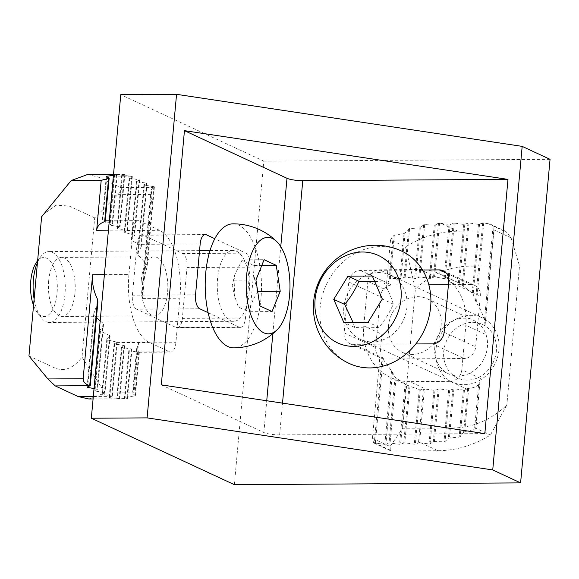 <?xml version="1.0" encoding="UTF-8"?>
<svg xmlns="http://www.w3.org/2000/svg" width="579" height="579" viewBox="0 0 579 579"><rect width="100%" height="100%" fill="white"/><g stroke="black" fill="none" stroke-linecap="round" stroke-linejoin="round"><path stroke-width="0.43" stroke-dasharray="2.9 2.17" d="M406.957 307.051A35.435 30.868 114.9 0 1 360.456 339.388A35.435 30.868 114.9 0 1 347.393 294.248A35.435 30.868 114.9 0 1 390.318 275.119A35.435 30.868 114.9 0 1 406.957 307.051M498.982 349.803A35.435 30.868 114.9 0 1 452.481 382.14A35.435 30.868 114.9 0 1 439.418 337A35.435 30.868 114.9 0 1 482.343 317.871A35.435 30.868 114.9 0 1 498.982 349.803M496.348 351.062A29.529 25.722 114.9 0 1 454.609 376.328A29.529 25.722 114.9 0 1 459.161 326.288A29.529 25.722 114.9 0 1 496.348 351.062M374.714 281.553L383.226 281.083C387.8 289.319 391.151 296.991 393.279 304.12C389.768 312.399 385.021 320.129 379.021 327.309C372.131 327.931 364.032 327.982 354.717 327.461L353.002 322.322M354.717 327.461L343.781 322.38M349.26 363.489A62.011 54.021 114.9 0 1 326.397 284.492A62.011 54.021 114.9 0 1 401.515 251.018M379.021 327.309L368.085 322.228M393.279 304.12L382.335 299.039M383.226 281.083L372.29 276.002M372.463 438.325L390.08 446.503L402.702 428.279L453.741 427.961C473.253 427.497 490.956 419.876 506.835 405.083L490.406 435.039C473.81 445.273 456.332 450.513 437.963 450.744L392.186 451.027L374.83 442.971L384.832 444.39L389.037 442.877L399.561 444.296L404.822 442.783L414.296 444.209L419.558 442.689L424.45 388.943L426.028 389.189L409.729 381.619A57.285 49.91 -65.1 0 1 390.695 377.522A57.285 49.91 -65.1 0 1 363.786 325.897L381.93 334.322L372.463 438.325L373.607 442.892L374.309 442.942A5.906 5.146 -65.1 0 0 374.83 442.971M390.08 446.503L390.42 450.701L392.186 451.027M434.793 347.234A29.529 25.722 -65.1 0 0 448.66 373.853A29.529 25.722 -65.1 0 0 484.428 357.909A29.529 25.722 -65.1 0 0 473.542 320.296A29.529 25.722 -65.1 0 0 434.793 347.234M390.521 239.93L393.155 235.899L389.226 279.056L385.976 289.833L390.521 239.93L405.503 246.893C422.098 236.652 439.577 231.419 457.946 231.187L503.723 230.898L505.88 231.412L511.091 237.868L519.501 265.862L506.835 405.083M519.501 265.862L468.462 266.181C448.949 266.644 431.246 274.272 415.367 289.066L402.702 428.279M388.516 325.738A29.529 25.722 -65.1 0 0 402.383 352.35A29.529 25.722 -65.1 0 0 438.158 336.413A29.529 25.722 -65.1 0 0 427.266 298.793A29.529 25.722 -65.1 0 0 388.516 325.738M426.028 389.189L434.974 390.376L439.179 388.864L449.702 390.282L453.914 388.77L464.438 390.188L466.804 389.059L450.245 381.366L409.729 381.619M450.245 381.366A11.812 10.292 -65.1 0 0 461.818 369.742L465.863 325.253A57.285 49.91 -65.1 0 0 438.962 273.621A57.285 49.91 -65.1 0 0 419.927 269.532L379.411 269.785A11.812 10.292 -65.1 0 0 367.839 281.408L363.786 325.897M511.091 237.868L493.996 229.928L484.999 326.028A57.285 49.91 -65.1 0 0 484.478 320.23L481.366 311.321L476.474 302.694A57.285 49.91 -65.1 0 0 475.583 300.942L473.173 294.175A57.285 49.91 -65.1 0 0 472.225 293.083L463.251 286.171A57.285 49.91 -65.1 0 0 462.266 285.418L459.451 283.182A57.285 49.91 -65.1 0 0 458.445 282.682L449.195 278.825A57.285 49.91 -65.1 0 0 448.175 278.521L445.135 278.716A57.285 49.91 -65.1 0 0 444.093 278.593L434.648 276.863L430.436 278.376L419.92 276.957L415.708 278.47L405.184 277.052L400.972 278.564L390.34 278.376A11.812 10.292 -65.1 0 0 389.226 279.056M466.804 389.059L467.608 388.552A11.812 10.292 -65.1 0 0 468.679 388.314C472.804 388.104 476.112 386.881 478.616 384.637A11.812 10.292 -65.1 0 0 479.89 382.147L475.945 428.322L490.406 435.039M415.367 289.066L405.503 246.893M381.93 334.322L382.154 356.773A57.285 49.91 -65.1 0 0 382.994 359.11L391.52 370.849A57.285 49.91 -65.1 0 0 392.453 372.159L395.023 377.139A57.285 49.91 -65.1 0 0 395.993 378.015L405.061 383.863A57.285 49.91 -65.1 0 0 406.06 384.463L408.948 385.918A57.285 49.91 -65.1 0 0 409.968 386.302L419.276 389.501A57.285 49.91 -65.1 0 0 420.311 389.696L423.401 388.914A57.285 49.91 -65.1 0 0 424.45 388.943M493.996 229.928L493.967 227.533A5.906 5.146 -65.1 0 0 493.055 225.933L490.645 224.334L483.74 222.857L478.478 224.377L469.004 222.944L463.743 224.464L454.276 223.038L450.064 224.551L439.541 223.139A112.203 97.757 -65.1 0 0 438.484 223.161L435.292 225.036A112.203 97.757 -65.1 0 0 434.228 225.144L424.682 224.601A112.203 97.757 -65.1 0 0 423.611 224.797L420.325 227.721A112.203 97.757 -65.1 0 0 419.247 228.01L409.599 228.553A112.203 97.757 -65.1 0 0 408.513 228.944L405.119 233.019A112.203 97.757 -65.1 0 0 404.019 233.503L394.256 235.298A112.203 97.757 -65.1 0 0 393.155 235.899M439.541 223.139L434.648 276.863M449.007 224.558L444.093 278.593M419.558 442.689L429.039 443.963A112.203 97.757 -65.1 0 0 430.103 443.89L433.316 441.719A112.203 97.757 -65.1 0 0 434.388 441.56L443.963 441.806A112.203 97.757 -65.1 0 0 445.034 441.553L448.356 438.317A112.203 97.757 -65.1 0 0 449.434 437.977L459.118 437.094A112.203 97.757 -65.1 0 0 460.211 436.653L463.634 432.209A112.203 97.757 -65.1 0 0 464.734 431.659L474.534 429.459A112.203 97.757 -65.1 0 0 475.649 428.786L475.945 428.322M433.917 390.384L429.039 443.963M423.401 388.914L418.508 442.696M438.484 223.161L433.599 276.871M450.064 224.551L445.135 278.716M434.974 390.376L430.103 443.89M420.311 389.696L415.346 444.202M435.292 225.036L430.436 278.376M453.219 223.045L448.175 278.521M438.129 388.871L433.316 441.719M419.276 389.501L414.296 444.209M434.228 225.144L429.386 278.383M454.276 223.038L449.195 278.825M439.179 388.864L434.388 441.56M409.968 386.302L404.822 442.783M424.682 224.601L419.92 276.957M463.743 224.464L458.445 282.682M448.653 390.289L443.963 441.806M408.948 385.918L403.773 442.783M423.611 224.797L418.863 276.965M464.792 224.457L459.451 283.182M449.702 390.282L445.034 441.553M406.06 384.463L400.617 444.288M420.325 227.721L415.708 278.47M467.955 222.951L462.266 285.418M452.865 388.777L448.356 438.317M405.061 383.863L399.561 444.296M419.247 228.01L414.651 278.477M469.004 222.944L463.251 286.171M453.914 388.77L449.434 437.977M395.993 378.015L390.094 442.87M409.599 228.553L405.184 277.052M478.478 224.377L472.225 293.083M463.381 390.195L459.118 437.094M395.023 377.139L389.037 442.877M408.513 228.944L404.135 277.059M479.528 224.37L473.173 294.175M464.438 390.188L460.211 436.653M392.453 372.159L385.882 444.382M405.119 233.019L400.972 278.564M482.683 222.864L475.583 300.942M467.608 388.552L463.634 432.209M391.52 370.849L384.832 444.39M404.019 233.503L399.923 278.571M483.74 222.857L476.474 302.694M468.679 388.314L464.734 431.659M382.994 359.11L375.358 442.964M394.256 235.298L390.34 278.376M493.055 225.933L484.478 320.23M478.616 384.637L474.534 429.459M382.154 356.773L374.309 442.942M493.967 227.533L484.999 326.028M479.89 382.147L475.649 428.786M249.122 293.191A35.435 16.089 -90.4 0 1 233.569 321.294A35.435 16.089 -90.4 0 1 217.263 285.961A35.435 16.089 -90.4 0 1 233.127 250.425A35.435 16.089 -90.4 0 1 249.122 293.191M37.461 262.475A35.435 16.089 -90.4 0 1 40.798 256.577A35.435 16.089 -90.4 0 1 48.962 251.583A35.435 16.089 -90.4 0 1 64.964 294.342A35.435 16.089 -90.4 0 1 49.41 322.445A35.435 16.089 -90.4 0 1 41.181 317.553A35.435 16.089 -90.4 0 1 34.125 299.104M36.933 261.679A29.529 13.404 -90.4 0 1 51.603 263.025A29.529 13.404 -90.4 0 1 57.068 293.155A29.529 13.404 -90.4 0 1 37.251 312.494A29.529 13.404 -90.4 0 1 33.546 305.48M242.217 259.848C243.788 261.737 247.834 263.619 254.362 265.486C253.218 274.128 254.536 282.769 258.335 291.418C253.146 298.185 250.425 304.945 250.157 311.712C243.629 309.837 239.583 307.963 238.012 306.067L234.958 297.136L234.046 280.135L234.857 274.395L242.217 259.848L264.111 259.71M238.012 306.067L259.906 305.929M234.046 280.135L255.932 279.997M232.961 223.849A62.011 28.154 -90.4 0 1 260.955 298.684A62.011 28.154 -90.4 0 1 233.735 347.863M250.157 311.712L272.043 311.574M254.362 265.486L261.802 265.443M28.95 355.976L54.455 367.824C64.218 372.007 73.403 368.432 82.008 357.105L105.038 393.011L88.826 398.974M48.672 280.829A29.529 13.404 89.6 0 0 61.996 316.46A29.529 13.404 89.6 0 0 75.219 286.851A29.529 13.404 89.6 0 0 61.627 257.409A29.529 13.404 89.6 0 0 48.672 280.829M87.422 174.569L98.112 176.993L120.989 187.618C121.995 189.239 120.946 191.584 117.834 194.653L94.681 217.892L82.008 357.105M94.681 217.892L69.176 206.044L56.141 205.169L43.686 214.114M141.276 280.243A29.529 13.404 89.6 0 0 154.607 315.881A29.529 13.404 89.6 0 0 167.83 286.272A29.529 13.404 89.6 0 0 154.238 256.823A29.529 13.404 89.6 0 0 141.276 280.243M128.922 274.504A57.285 26.004 89.6 0 0 149.324 342.399L169.567 351.8A11.812 5.363 89.6 0 0 170.696 352.061A11.812 5.363 89.6 0 0 175.878 342.688L179.924 298.199A57.285 26.004 89.6 0 0 159.522 230.312L139.278 220.903A11.812 5.363 89.6 0 0 138.149 220.65A11.812 5.363 89.6 0 0 132.967 230.015L128.922 274.504L104.401 274.656M117.834 194.653L152.031 194.435L142.564 298.438L142.506 290.289A57.285 26.004 89.6 0 0 142.514 284.246L147.138 266.63A57.285 26.004 89.6 0 0 146.769 264.632L138.055 254.926A57.285 26.004 89.6 0 0 137.628 253.58L141.283 246.589A57.285 26.004 89.6 0 0 140.827 245.59L131.701 240.423A57.285 26.004 89.6 0 0 131.223 239.67L134.603 235.733A57.285 26.004 89.6 0 0 134.104 235.183L124.753 232.44A57.285 26.004 89.6 0 0 124.239 232.063L127.423 230.261L117.428 228.589L116.907 228.35L120.063 226.845L110.068 225.173L109.547 224.927L112.702 223.422L102.707 221.75L102.179 221.511L104.054 220.86L105.226 221.236M100.189 320.947L103.069 323.256A57.285 26.004 89.6 0 0 103.511 324.392L99.95 330.312A57.285 26.004 89.6 0 0 100.42 331.166L109.626 335.552A57.285 26.004 89.6 0 0 110.111 336.182L106.797 339.46A57.285 26.004 89.6 0 0 107.303 339.916L116.705 342.059A57.285 26.004 89.6 0 0 117.226 342.341L114.063 343.854L124.058 345.525L124.586 345.772L121.431 347.277L121.952 347.523L131.426 348.949L131.947 349.195L128.791 350.7L138.794 352.235A11.812 5.363 89.6 0 0 139.119 352.256A11.812 5.363 89.6 0 0 139.344 352.242L136.651 348.652A11.812 5.363 89.6 0 0 137.404 346.416L138.519 342.927L133.973 392.83L105.038 393.011M97.88 301.97L93.784 313.789A57.285 26.004 89.6 0 0 94.189 315.352L96.461 317.61M152.031 194.435L151.474 191.801A5.906 2.678 89.6 0 0 151.09 189.948L153.088 187.415L154.405 186.793L144.41 185.121L143.882 184.875L147.037 183.369L146.516 183.123L137.042 181.697L136.521 181.451L139.677 179.946L129.16 178.035L132.316 176.537A112.203 50.938 89.6 0 0 131.788 176.305L122.285 175.249A112.203 50.938 89.6 0 0 121.749 175.111L124.832 174.489A112.203 50.938 89.6 0 0 124.29 174.431L114.685 174.424A112.203 50.938 89.6 0 0 114.135 174.46L117.117 174.93A112.203 50.938 89.6 0 0 116.553 175.061L113.433 175.372M132.316 176.537L127.423 230.261M129.16 178.035L124.239 232.063M117.226 342.341L112.333 396.087L109.192 397.44A112.203 50.938 89.6 0 0 109.721 397.614L119.252 398.381A112.203 50.938 89.6 0 0 119.788 398.475L116.741 398.793A112.203 50.938 89.6 0 0 117.24 398.793A112.203 50.938 89.6 0 0 117.291 398.793L126.917 398.49A112.203 50.938 89.6 0 0 127.474 398.395L124.521 397.592A112.203 50.938 89.6 0 0 125.086 397.404L134.827 395.898A112.203 50.938 89.6 0 0 135.399 395.595L132.569 393.474A112.203 50.938 89.6 0 0 133.156 393.054L133.973 392.83M114.063 343.854L109.192 397.44M112.333 396.087L102.338 394.415L101.817 394.169L104.973 392.663L94.978 390.991L94.449 390.753L97.612 389.247L94.037 388.538M116.705 342.059L111.812 395.841M131.788 176.305L126.902 230.015M129.682 178.281L124.753 232.44M114.591 344.1L109.721 397.614M107.303 339.916L102.338 394.415M122.285 175.249L117.428 228.589M139.155 179.707L134.104 235.183M124.058 345.525L119.252 398.381M106.797 339.46L101.817 394.169M121.749 175.111L116.907 228.35M139.677 179.946L134.603 235.733M124.586 345.772L119.788 398.475M110.111 336.182L104.973 392.663M124.832 174.489L120.063 226.845M136.521 181.451L131.223 239.67M121.431 347.277L116.741 398.793M109.626 335.552L104.444 392.417M124.29 174.431L119.542 226.599M137.042 181.697L131.701 240.423M121.952 347.523L117.291 398.793M100.42 331.166L94.978 390.991M114.685 174.424L110.068 225.173M146.516 183.123L140.827 245.59M131.426 348.949L126.917 398.49M99.95 330.312L94.449 390.753M114.135 174.46L109.547 224.927M147.037 183.369L141.283 246.589M131.947 349.195L127.474 398.395M103.511 324.392L97.612 389.247M117.117 174.93L112.702 223.422M143.882 184.875L137.628 253.58M128.791 350.7L124.521 397.592M103.069 323.256L97.084 389.001M116.553 175.061L112.174 223.176M144.41 185.121L138.055 254.926M129.312 350.939L125.086 397.404M94.189 315.352L87.661 387.054M106.804 176.711L102.707 221.75M153.876 186.547L146.769 264.632M138.794 352.235L134.827 395.898M93.784 313.789L87.089 387.329M106.283 176.443L102.179 221.511M154.405 186.793L147.138 266.63M139.344 352.242L135.399 395.595M151.09 189.948L142.514 284.246M136.651 348.652L132.569 393.474M151.474 191.801L142.506 290.289M137.404 346.416L133.156 393.054M446.366 273.194L470.814 284.55A11.812 10.292 114.9 0 1 474.737 285.396A11.812 10.292 114.9 0 1 480.288 296.043L475.663 346.886A11.812 10.292 114.9 0 1 464.083 358.51L385.158 359.002A11.812 10.292 114.9 0 1 381.235 358.162A11.812 10.292 114.9 0 1 375.684 347.516L380.316 296.672A11.812 10.292 114.9 0 1 391.889 285.049L428.851 284.817M422.554 270.002L360.341 270.393A11.812 10.292 -65.1 0 0 348.761 282.009L344.136 332.853A11.812 10.292 -65.1 0 0 349.68 343.499A11.812 10.292 -65.1 0 0 353.61 344.346L415.823 343.955M470.814 284.55L448.436 284.694M136.608 309.186A11.812 5.363 -90.4 0 1 132.403 295.189L137.028 244.345A11.812 5.363 -90.4 0 1 142.21 234.973A11.812 5.363 -90.4 0 1 143.339 235.233L182.776 253.551A11.812 5.363 -90.4 0 1 186.981 267.549L182.356 318.392A11.812 5.363 -90.4 0 1 177.174 327.765A11.812 5.363 -90.4 0 1 176.045 327.504L136.608 309.186L199.748 308.788M234.365 484.674L263.807 161.121L120.779 94.674M550.05 159.326L263.807 161.121M161.309 384.876L263.85 432.513A11.812 2.207 -174.8 0 0 279.628 434.894L484.84 433.606M208.1 312.667L239.185 327.113A11.812 5.363 89.6 0 0 240.314 327.367A11.812 5.363 89.6 0 0 245.496 318.001L250.121 267.158A11.812 5.363 89.6 0 0 245.916 253.153L214.831 238.714M484.536 333.924L465.863 325.253M480.483 378.413L461.818 369.742M367.839 281.408L385.976 289.833M397.556 278.209L379.411 269.785M436.226 277.102L419.927 269.532M503.723 230.898L487.684 223.451M457.946 231.187L441.118 223.371M421.136 442.928L437.963 450.744M142.564 298.438L179.924 298.199M138.519 342.927L175.878 342.688M132.967 230.015L108.447 230.167M136.42 352.01L169.567 351.8M116.697 342.602L149.324 342.399M102.975 221.135L139.278 220.903M126.902 230.514L159.522 230.312M120.989 187.618L153.088 187.415M98.112 176.993L131.788 176.783M111.812 396.333L93.313 396.449M448.739 281.387L480.288 296.043M360.341 270.393L391.889 285.049M444.107 332.23L475.663 346.886M279.628 434.894L282.523 403.136M263.85 432.513L266.738 400.755M272.847 333.663L280.764 246.647M239.185 327.113L176.045 327.504M245.496 318.001L182.356 318.392M250.121 267.158L186.981 267.549M245.916 253.153L182.776 253.551M204.228 234.85L143.339 235.233M200.168 243.947L137.028 244.345M195.543 294.791L132.403 295.189M353.61 344.346L385.158 359.002M432.535 343.854L464.083 358.51M344.136 332.853L375.684 347.516M348.761 282.009L380.316 296.672M360.456 339.388L452.481 382.14M390.318 275.119L482.343 317.871M407.754 385.455L390.695 377.522M457.605 282.284L438.962 273.621M402.383 352.35L448.66 373.853M427.266 298.793L473.542 320.296M390.42 450.701L373.607 442.892M505.887 231.412L490.645 224.334M233.127 250.425L210.025 250.569M233.569 321.294L49.41 322.445M37.251 312.494L41.181 317.553M37.613 260.789L40.798 256.577M234.857 274.395L232.157 285.867L234.958 297.136M199.56 250.635L48.962 251.583M118.036 174.373L113.52 174.402M154.238 256.823L61.627 257.409M154.607 315.881L61.996 316.46M104.054 220.86L105.262 220.852M109.293 220.831L138.149 220.65M117.24 398.793L93.089 398.945M139.119 352.256L170.696 352.061M443.188 270.74L474.737 285.396M240.314 327.367L177.174 327.765M205.357 234.582L142.21 234.973M349.68 343.499L381.235 358.162"/><path stroke-width="0.87" d="M353.002 322.322L344.671 304.424C350.642 297.288 355.39 289.558 358.922 281.235L347.986 276.154L333.736 299.343L343.781 322.38L368.085 322.228L382.335 299.039L372.29 276.002L347.986 276.154M374.714 281.553L358.922 281.235M344.671 304.424L333.736 299.343M430.638 306.906A62.011 54.021 114.9 0 1 349.26 363.489A62.011 62.011 0 0 1 319.152 281.126A62.011 62.011 0 0 1 401.515 251.018A62.011 54.021 114.9 0 1 430.638 306.906M401.008 298.923A48.231 42.014 114.9 0 1 332.831 340.184A48.231 42.014 114.9 0 1 340.271 258.466A48.231 42.014 114.9 0 1 401.008 298.923M34.125 299.104A35.435 16.089 -90.4 0 1 37.461 262.475M33.546 305.48A29.529 13.404 -90.4 0 1 36.933 261.679L37.613 260.789M255.932 279.997L259.906 305.929L272.043 311.574L280.222 291.28L276.255 265.348L264.111 259.71L255.932 279.997M277.37 329.531A62.011 62.011 0 0 1 233.735 347.863A62.011 28.154 -90.4 0 1 205.198 286.033A62.011 28.154 -90.4 0 1 232.961 223.849A62.011 62.011 0 0 1 276.82 241.638A48.231 21.893 -90.4 0 1 289.551 295.616A48.231 21.893 -90.4 0 1 277.37 329.531A48.231 21.893 -90.4 0 1 246.184 285.78A48.231 21.893 -90.4 0 1 276.82 241.638M258.335 291.418L280.222 291.28M261.802 265.443L276.255 265.348M93.089 398.945L88.826 398.974L78.136 396.55L55.258 385.918L89.984 385.701L87.089 387.329L94.037 388.538M104.401 274.656L92.611 274.736L83.152 378.731L47.891 378.956L55.258 385.918M47.891 378.956L28.95 355.976L41.623 216.756L71.21 180.525L87.422 174.569L113.52 174.402M48.687 208.107L41.623 216.756M101.202 180.337L96.664 230.247C97.2 226.186 99.863 223.32 104.64 221.663L108.57 178.506L101.202 180.337L71.21 180.525M92.611 274.736C91.902 282.972 93.552 291.186 97.569 299.379A57.285 26.004 89.6 0 0 97.88 301.97L90.252 385.824M96.461 317.61L100.189 320.947M113.433 175.372L106.854 176.204A112.203 50.938 89.6 0 0 106.283 176.443L109.149 178.158A112.203 50.938 89.6 0 0 108.57 178.506M87.661 387.054L87.617 387.575M106.854 176.204L106.804 176.711M109.149 178.158L105.226 221.236A11.812 5.363 89.6 0 0 104.64 221.663M97.569 299.379L89.723 385.549A5.906 2.678 89.6 0 0 89.984 385.701M83.152 378.731C83.224 382.024 85.417 384.297 89.723 385.549M415.823 343.955L432.535 343.854A11.812 10.292 -65.1 0 0 444.107 332.23L448.739 281.387A11.812 10.292 -65.1 0 0 443.188 270.74A11.812 10.292 -65.1 0 0 439.266 269.894L422.554 270.002M448.436 284.694L428.851 284.817M522.178 146.378L550.05 159.326L520.601 482.886L234.365 484.674L91.33 418.226L120.779 94.674L176.552 94.326L522.178 146.378L492.736 469.938L147.109 417.879L91.33 418.226M507.978 179.381L484.84 433.606L161.309 384.876L184.448 130.651L507.978 179.381L302.766 180.67A11.812 2.207 -174.8 0 1 286.989 178.289L184.448 130.651M176.552 94.326L147.109 417.879M214.831 238.714L206.479 234.835A11.812 5.363 89.6 0 0 205.357 234.582A11.812 5.363 89.6 0 0 200.168 243.947L195.543 294.791A11.812 5.363 89.6 0 0 199.748 308.788L208.1 312.667M520.601 482.886L492.736 469.938M108.447 230.167L96.664 230.247M93.313 396.449L78.136 396.55M439.266 269.894L446.366 273.194M282.523 403.136L302.766 180.67M266.738 400.755L272.847 333.663M280.764 246.647L286.989 178.289M206.479 234.835L204.228 234.85M210.025 250.569L199.56 250.635M105.262 220.852L109.293 220.831"/></g></svg>
